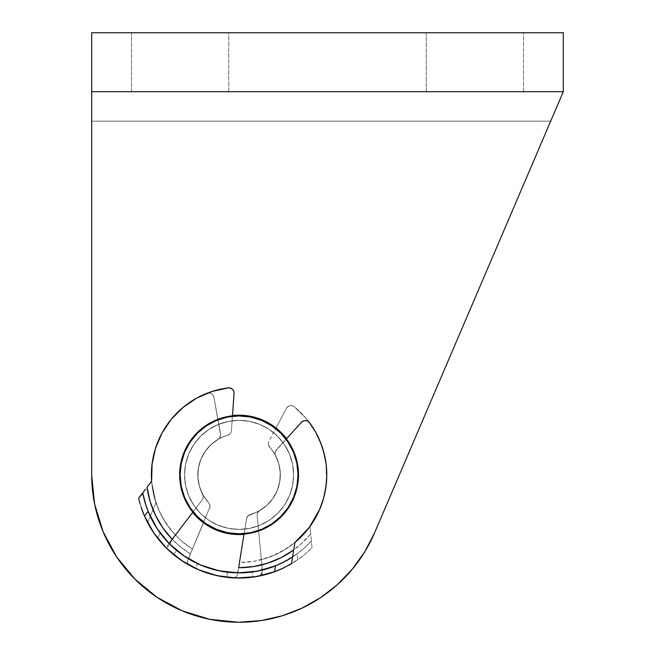 <?xml version="1.0" encoding="UTF-8"?>
<svg xmlns="http://www.w3.org/2000/svg" width="655" height="655" viewBox="0 0 655 655"><rect width="100%" height="100%" fill="white"/><g stroke="black" fill="none" stroke-linecap="round" stroke-linejoin="round"><path stroke-width="0.49" stroke-dasharray="3.27 2.46" d="M228.759 91.7L131.491 91.7L131.491 32.75L228.759 32.75L228.759 91.7L227.825 91.7L228.759 91.7L228.759 32.75L131.491 32.75L228.759 32.75L131.491 32.75L131.491 91.7L228.759 91.7M523.509 91.7L426.241 91.7L426.241 32.75L523.509 32.75L523.509 91.7L522.575 91.7L523.509 91.7L523.509 32.75L426.241 32.75L523.509 32.75L426.241 32.75L426.241 91.7L523.509 91.7M298.762 474.875A59.687 59.687 0 0 0 239.075 415.188A59.687 59.687 0 0 0 179.388 474.875A59.687 59.687 0 0 1 239.075 415.188A59.687 59.687 0 0 1 298.762 474.875A59.687 59.687 0 0 0 239.075 415.188A59.687 59.687 0 0 0 179.388 474.875A59.687 59.687 0 0 1 232.484 415.557L227.432 416.334L239.075 415.188L250.718 416.334L261.918 419.732L272.234 425.251L281.282 432.668L288.699 441.716L294.218 452.032L297.616 463.232L298.762 474.875L297.616 486.518L294.218 497.718L288.699 508.034L281.282 517.082L272.234 524.499L261.918 530.018L250.718 533.416L239.075 534.562L227.432 533.416L216.232 530.018L205.916 524.499L196.868 517.082L189.451 508.034L183.932 497.718L180.534 486.518L179.388 474.875L180.534 463.232L183.932 452.032L189.451 441.716L196.868 432.668L205.916 425.251L216.232 419.732L227.432 416.334L216.232 419.732L205.916 425.251L196.868 432.668L189.451 441.716L183.932 452.032L180.534 463.232L179.388 474.875L180.534 486.518L183.932 497.718L189.451 508.034L196.868 517.082L205.916 524.499L216.232 530.018L227.432 533.416L239.075 534.562L250.718 533.416L261.918 530.018L272.234 524.499L281.282 517.082L288.699 508.034L294.218 497.718L297.616 486.518L298.762 474.875L297.616 463.232L294.218 452.032L288.699 441.716L281.282 432.668L272.234 425.251L261.918 419.732L250.718 416.334L239.075 415.188L227.432 416.334L239.075 415.188L250.718 416.334L261.918 419.732L272.234 425.251L281.282 432.668L288.699 441.716L294.218 452.032L297.616 463.232L298.762 474.875L297.616 486.518L294.218 497.718L288.699 508.034L281.282 517.082L272.234 524.499L261.918 530.018L250.718 533.416L239.075 534.562L227.432 533.416L216.232 530.018L205.916 524.499L196.868 517.082L189.451 508.034L183.932 497.718L180.534 486.518L179.388 474.875L180.534 463.232L183.932 452.032L189.451 441.716L196.868 432.668L205.916 425.251L216.232 419.732L227.432 416.334L216.232 419.732L205.916 425.251L196.868 432.668L189.451 441.716L183.932 452.032L180.534 463.232L179.388 474.875L180.534 486.518L183.932 497.718L189.451 508.034L192.66 512.407A59.687 59.687 0 0 1 179.388 474.875A59.687 59.687 0 0 0 239.075 534.562A59.687 59.687 0 0 0 298.762 474.875L297.616 463.232L294.218 452.032L286.538 438.686A59.687 59.687 0 0 1 243.963 534.357L250.718 533.416L261.918 530.018L272.234 524.499L281.282 517.082L288.699 508.034L294.218 497.718L297.616 486.518L298.762 474.875A59.687 59.687 0 0 1 239.075 534.562A59.687 59.687 0 0 1 179.388 474.875A59.687 59.687 0 0 0 239.075 534.562A59.687 59.687 0 0 0 298.762 474.875M332.036 589.23L337.464 584.604L352.3 569.211L364.761 551.837L374.57 532.842A147.375 147.375 0 0 1 239.82 622.25L209.78 619.311L238.33 622.25L261.132 620.596L281.977 615.872L301.93 608.176L320.557 597.679L301.93 608.176L281.977 615.872L261.132 620.596L239.82 622.25A147.375 147.375 0 0 0 374.57 532.842L550.691 121.175L91.7 121.175L91.7 475.62L94.639 504.17L103.056 531.614L116.639 556.906L134.864 579.085L157.044 597.311L182.336 610.894L209.78 619.311L182.336 610.894L157.044 597.311L134.864 579.085L116.639 556.906L103.056 531.614L94.639 504.17L91.7 475.62L91.7 121.175L550.691 121.175L374.57 532.842L364.761 551.837L374.57 532.842L563.3 91.7L91.7 91.7L91.7 475.62A147.375 147.375 0 0 0 238.33 622.25A147.375 147.375 0 0 1 91.7 475.62A147.375 147.375 0 0 0 238.33 622.25L209.78 619.311L182.336 610.894L157.044 597.311L134.864 579.085L116.639 556.906L103.056 531.614L94.639 504.17M364.761 551.837L352.3 569.211L337.464 584.604L320.557 597.679L337.464 584.604L352.3 569.211L364.761 551.837M261.132 620.596L281.977 615.872L301.93 608.176L320.557 597.679M239.82 622.25A147.375 147.375 0 0 0 374.57 532.842L563.3 91.7L550.691 121.175L91.7 121.175L550.691 121.175L563.3 91.7L563.3 32.75L91.7 32.75L563.3 32.75L563.3 91.7L91.7 91.7L91.7 121.175L91.7 91.7L563.3 91.7L91.7 91.7L563.3 91.7L553.148 115.427L563.3 91.7L91.7 91.7L91.7 32.75L91.7 475.62M374.57 532.842L550.691 121.175L374.57 532.842M553.148 115.427L550.691 121.175M190.056 442.125L184.612 452.318L181.255 463.372L180.125 474.875L181.255 463.372L184.612 452.318L190.056 442.125L197.392 433.192L206.325 425.856L216.518 420.412L227.572 417.055L239.075 415.925L250.578 417.055L261.632 420.412L271.825 425.856L261.632 420.412L250.578 417.055L239.075 415.925L227.572 417.055L216.518 420.412L206.325 425.856L197.392 433.192L190.056 442.125L184.612 452.318L181.255 463.372L184.612 452.318L190.056 442.125L197.392 433.192L206.325 425.856L216.518 420.412L227.572 417.055L239.075 415.925L250.578 417.055L261.632 420.412L271.825 425.856L261.632 420.412L250.578 417.055L239.075 415.925L227.572 417.055L216.518 420.412L206.325 425.856L197.392 433.192L190.056 442.125L184.612 452.318L181.255 463.372L180.125 474.875A58.95 58.95 0 0 0 239.075 533.825A58.95 58.95 0 0 0 298.025 474.875A58.95 58.95 0 0 1 239.075 533.825A58.95 58.95 0 0 1 180.125 474.875A58.95 58.95 0 0 0 239.075 533.825A58.95 58.95 0 0 0 298.025 474.875A58.95 58.95 0 0 1 239.075 533.825A58.95 58.95 0 0 1 180.125 474.875A58.95 58.95 0 0 0 239.075 533.825A58.95 58.95 0 0 0 298.025 474.875L296.895 463.372L293.538 452.318L288.094 442.125L280.758 433.192L275.673 428.657L280.758 433.192L288.094 442.125L293.538 452.318L296.895 463.372L298.025 474.875A58.95 58.95 0 0 0 239.075 415.925A58.95 58.95 0 0 0 180.125 474.875L181.255 486.378L184.612 497.432L190.056 507.625L197.392 516.558L203.779 522.092L197.392 516.558L190.056 507.625L184.612 497.432L181.255 486.378L180.125 474.875A58.95 58.95 0 0 1 239.075 415.925A58.95 58.95 0 0 1 298.025 474.875L296.895 486.378L298.025 474.875L296.895 463.372L293.538 452.318L286.038 439.243L293.538 452.318L296.895 463.372L298.025 474.875A58.95 58.95 0 0 0 239.075 415.925A58.95 58.95 0 0 0 180.125 474.875L181.255 463.372L180.125 474.875L181.255 486.378L184.612 497.432L190.056 507.625L193.119 511.801L190.056 507.625L184.612 497.432L181.255 486.378L180.125 474.875A58.95 58.95 0 0 1 239.075 415.925A58.95 58.95 0 0 1 298.025 474.875L296.895 486.378L293.538 497.432L296.895 486.378L298.025 474.875L296.895 463.372L293.538 452.318L288.094 442.125M184.546 474.875A54.529 54.529 0 0 0 239.075 529.404A54.529 54.529 0 0 0 293.604 474.875A54.529 54.529 0 0 1 239.075 529.404A54.529 54.529 0 0 1 184.546 474.875A54.529 54.529 0 0 0 239.075 529.404A54.529 54.529 0 0 0 293.604 474.875A54.529 54.529 0 0 1 239.075 529.404A54.529 54.529 0 0 1 184.546 474.875L185.594 485.511L188.697 495.745L193.733 505.169L200.52 513.43L208.781 520.217L218.205 525.253L228.439 528.356L239.075 529.404L249.711 528.356L259.945 525.253L269.369 520.217L277.63 513.43L284.417 505.169L289.453 495.745L292.556 485.511L293.604 474.875L292.556 464.239L289.453 454.005L284.417 444.581L277.63 436.32L269.369 429.533L259.945 424.497L249.711 421.394L239.075 420.346L228.439 421.394L218.205 424.497L208.781 429.533L200.52 436.32L193.733 444.581L188.697 454.005L185.594 464.239L184.546 474.875A54.529 54.529 0 0 1 239.075 420.346A54.529 54.529 0 0 1 293.604 474.875A54.529 54.529 0 0 0 239.075 420.346A54.529 54.529 0 0 0 184.546 474.875L185.594 464.239L188.697 454.005L193.733 444.581L200.52 436.32L208.781 429.533L218.205 424.497L228.439 421.394L239.075 420.346L249.711 421.394L259.945 424.497L269.369 429.533L277.63 436.32L284.417 444.581L289.453 454.005L292.556 464.239L293.604 474.875L292.556 485.511L289.453 495.745L284.417 505.169L277.63 513.43L269.369 520.217L259.945 525.253L249.711 528.356L239.075 529.404L228.439 528.356L218.205 525.253L208.781 520.217L200.52 513.43L193.733 505.169L188.697 495.745L185.594 485.511L184.546 474.875L185.594 485.511L188.697 495.745L193.733 505.169L200.52 513.43L208.781 520.217L218.205 525.253L228.439 528.356L239.075 529.404L249.711 528.356L259.945 525.253L269.369 520.217L277.63 513.43L284.417 505.169L289.453 495.745L292.556 485.511L293.604 474.875L292.556 464.239L289.453 454.005L284.417 444.581L277.63 436.32L269.369 429.533L259.945 424.497L249.711 421.394L239.075 420.346L228.439 421.394L218.205 424.497L208.781 429.533L200.52 436.32L193.733 444.581L188.697 454.005L185.594 464.239L184.546 474.875A54.529 54.529 0 0 1 239.075 420.346A54.529 54.529 0 0 1 293.604 474.875A54.529 54.529 0 0 0 239.075 420.346A54.529 54.529 0 0 0 184.546 474.875L185.594 464.239L188.697 454.005L193.733 444.581L200.52 436.32L208.781 429.533L218.205 424.497L228.439 421.394L239.075 420.346L249.711 421.394L259.945 424.497L269.369 429.533L277.63 436.32L284.417 444.581L289.453 454.005L292.556 464.239L293.604 474.875L292.556 485.511L289.453 495.745L284.417 505.169L277.63 513.43L269.369 520.217L259.945 525.253L249.711 528.356L239.075 529.404L228.439 528.356L218.205 525.253L208.781 520.217L200.52 513.43L193.733 505.169L188.697 495.745L185.594 485.511L184.546 474.875M206.325 523.894L216.518 529.338L227.572 532.695L239.075 533.825L250.578 532.695L261.632 529.338L271.825 523.894L280.758 516.558L288.094 507.625L293.538 497.432L288.094 507.625L280.758 516.558L271.825 523.894L261.632 529.338L250.578 532.695L239.075 533.825L227.572 532.695L216.518 529.338L206.325 523.894L216.518 529.338L227.572 532.695L239.075 533.825L250.578 532.695L261.632 529.338L271.825 523.894L280.758 516.558L288.094 507.625L293.538 497.432L296.895 486.378L293.538 497.432L288.094 507.625L280.758 516.558L271.825 523.894L261.632 529.338L250.578 532.695L239.075 533.825L227.572 532.695L216.518 529.338L206.325 523.894L216.518 529.338L227.572 532.695L239.075 533.825L250.578 532.695L261.632 529.338L271.825 523.894M271.825 425.856L261.632 420.412L250.578 417.055L239.075 415.925L227.572 417.055L216.518 420.412L206.325 425.856M288.094 507.625L293.538 497.432L296.895 486.378L298.025 474.875A58.95 58.95 0 0 0 239.075 415.925A58.95 58.95 0 0 0 180.125 474.875L181.255 486.378L184.612 497.432L190.056 507.625M193.119 511.801L202.223 499.855A5.158 5.158 0 0 0 202.665 494.304A5.158 5.158 0 0 1 202.862 498.758L203.271 496.506L202.665 494.304A41.265 41.265 0 0 1 227.703 435.207A41.265 41.265 0 0 0 202.665 494.304L199.276 485.781L197.851 476.717L198.465 467.572L201.077 458.778L205.572 450.787L211.721 443.975L219.22 438.703L229.692 434.118L231.019 432.284A5.158 5.158 0 0 0 231.428 430.613A5.158 5.158 0 0 1 231.019 432.284A5.158 5.158 0 0 0 231.428 430.613L232.435 416.302M325.863 487.394A87.688 87.688 0 0 0 326.755 476.062L326.165 464.641L324.094 453.407L320.582 442.534L315.685 432.218L309.488 422.622L307.784 421.14L305.607 420.543L303.38 420.928L301.537 422.221L275.509 451.156L275.116 454.234L278.94 464.231L280.307 473.262L279.652 482.367L277.008 491.111A41.265 41.265 0 0 1 250.153 514.625A41.265 41.265 0 0 0 277.008 491.111L272.464 499.118L266.257 505.922L258.692 511.178L248.81 515.215L246.878 517.385L239.476 562.563L254.427 561.212L268.927 557.323L282.551 551.027L294.897 542.496L309.275 527.422A87.688 87.688 0 0 1 294.897 542.496L291.524 563.709A103.162 103.162 0 0 1 283.5 567.983M324.086 453.383A87.688 87.688 0 0 0 320.582 442.534M309.291 527.398A87.688 87.688 0 0 0 319.689 509.377L323.488 498.602L325.863 487.435L326.755 476.046M286.038 439.243L276.377 449.854L286.038 439.243L276.377 449.854L275.075 452.671L275.116 454.234L278.94 464.231L280.307 473.262L279.652 482.367L277.008 491.111L272.464 499.118L266.257 505.922L258.692 511.178L247.688 516.156L246.444 518.785L244.086 533.612M275.624 455.716A41.265 41.265 0 0 1 277.008 491.111A41.265 41.265 0 0 0 275.624 455.716A5.158 5.158 0 0 1 276.377 449.854A5.158 5.158 0 0 0 275.624 455.716M178.717 558.535L173.542 554.548A103.162 103.162 0 0 0 226.679 577.292L234.375 577.554L236.651 576.416L237.634 574.083L239.476 562.563A87.688 87.688 0 0 0 294.897 542.496L291.524 563.709A103.162 103.162 0 0 1 255.753 576.678M233.008 572.691L235.587 572.814M171.831 546.172L176.662 550.437L173.542 554.548L176.662 550.437M148.104 511.326A98.004 98.004 0 0 0 148.112 511.342A98.004 98.004 0 0 1 145.828 505.03M152.001 464.551L151.616 481.171A87.688 87.688 0 0 0 175.36 535.127L202.223 499.855A5.158 5.158 0 0 0 202.862 498.758L203.271 496.506L199.276 485.781L197.851 476.717L198.465 467.572L201.077 458.778L205.572 450.787L211.721 443.975L219.22 438.703L229.692 434.118L231.019 432.284A5.158 5.158 0 0 0 231.428 430.613L234.048 393.336L233.712 391.109L232.451 389.234L230.511 388.071L228.268 387.858L212.04 391.461L196.778 398.06A87.688 87.688 0 0 0 183.048 407.418L171.315 419.216L162.031 433.004L155.513 448.298L152.001 464.551A87.688 87.688 0 0 0 151.616 481.171L153.966 495.999L158.821 510.204L166.018 523.37L175.36 535.127L172.191 539.278M172.175 539.311L168.294 544.411L171.594 540.072L168.294 544.411L167.287 546.728L168.04 549.168L173.542 554.548L168.04 549.168L168.294 544.411L175.36 535.127M155.505 448.307A87.688 87.688 0 0 0 152.001 464.534M142.061 509.967A103.162 103.162 0 0 1 138.598 498.258L145.598 489.072M255.761 576.678A103.162 103.162 0 0 0 274.56 571.741M138.598 498.258A103.162 103.162 0 0 0 138.704 498.717M138.704 498.725A103.162 103.162 0 0 0 141.054 507.035M144.501 516.083A103.162 103.162 0 0 0 153.909 533.088A103.162 103.162 0 0 1 144.501 516.083M196.778 398.06L183.04 407.426M181.271 554.024L185.357 556.84M216.862 570.333L221.718 571.332M227.572 572.2L226.679 577.292L220.227 576.302M215.127 575.221L198.481 569.719L183.015 561.474M227.49 572.192L226.679 577.292L235.12 577.366L236.864 576.163L237.634 574.083M232.328 572.65L230.445 572.503M236.062 572.83L235.644 572.822M237.937 571.447L237.339 572.519M172.764 547.04L171.201 545.574M237.921 572.306L239.476 562.563M309.488 422.614A5.158 5.158 0 0 0 307.784 421.149M307.784 421.14A5.158 5.158 0 0 0 301.537 422.221M234.048 393.336A5.158 5.158 0 0 0 228.268 387.858M227.703 435.207A5.158 5.158 0 0 0 231.019 432.284A5.158 5.158 0 0 1 227.703 435.207M250.153 514.625A5.158 5.158 0 0 0 246.444 518.785A5.158 5.158 0 0 1 250.153 514.625M202.223 499.855A5.158 5.158 0 0 0 202.862 498.758A5.158 5.158 0 0 1 202.223 499.855M276.025 427.993L286.44 408.311L287.905 406.591L289.96 405.666L292.22 405.715L294.242 406.714L306.114 418.348L315.579 432.022L322.293 447.234L326.01 463.437L326.608 480.05L324.061 496.482L318.453 512.128L309.995 526.44L300.162 537.788L288.536 547.285L275.46 554.654L261.32 559.697L257.161 515.559A5.158 5.158 0 0 1 259.716 510.605A5.158 5.158 0 0 0 257.194 514.29L258.037 512.161L259.716 510.605A41.265 41.265 0 0 0 269.696 447.209A41.265 41.265 0 0 1 259.716 510.605L267.101 505.169L273.094 498.226L277.417 490.136L279.841 481.294L280.25 472.132L278.629 463.101L275.051 454.66L268.583 445.236L268.427 442.968A5.158 5.158 0 0 1 268.959 441.339A5.158 5.158 0 0 0 268.427 442.968A5.158 5.158 0 0 1 268.959 441.339L286.44 408.311L276.025 427.993L286.44 408.311L287.905 406.591L289.96 405.666L292.22 405.715L294.242 406.714A87.688 87.688 0 0 1 309.995 526.44A87.688 87.688 0 0 0 294.242 406.714L306.114 418.348L315.579 432.022L322.293 447.234L326.01 463.437L326.608 480.05L324.061 496.482L318.453 512.128L309.995 526.44L311.371 541.038A98.004 98.004 0 0 1 260.944 570.407L262.041 568.679L261.812 564.929L262.418 571.316L257.161 515.559L262.418 571.316L262.041 573.813L260.117 575.491L252.609 577.145A103.162 103.162 0 0 1 147.604 522.575L152.156 530.444L157.749 538.344A103.162 103.162 0 0 0 297.599 559.828L305.287 553.983L312.009 547.834L309.995 526.44L310.707 533.948L300.489 544.51L288.732 553.328L275.73 560.181L261.812 564.897L257.161 515.559A5.158 5.158 0 0 1 257.194 514.29L258.037 512.161L267.101 505.169L273.094 498.226L277.417 490.136L279.841 481.294L280.25 472.132L278.629 463.101L275.051 454.66L268.583 445.236L268.427 442.968A5.158 5.158 0 0 1 268.959 441.339L275.673 428.657M150.298 516.173L155.947 502.778A87.688 87.688 0 0 1 206.915 393.295A87.688 87.688 0 0 0 152.402 461.562L154.867 450.411L158.764 439.669L164.02 429.524L170.554 420.158L178.25 411.717L186.97 404.348L196.582 398.166L206.915 393.295L209.141 392.951L211.311 393.589L212.998 395.088L213.882 397.167L220.678 435.485L219.384 438.301L210.861 444.77L204.925 451.713L200.667 459.794L198.285 468.612A41.265 41.265 0 0 0 208.658 502.762A41.265 41.265 0 0 1 198.285 468.612L197.916 477.814L199.587 486.861L203.23 495.327L209.485 503.973L209.985 506.831L190.368 553.917L178.504 545.238L168.163 534.808L159.591 522.862L153.016 509.721L155.947 502.778L151.706 482.383L152.402 461.562L154.867 450.411L158.764 439.669L164.02 429.524L170.554 420.158L178.25 411.717L186.97 404.348L196.582 398.166L206.915 393.295L209.141 392.951L211.311 393.589L212.998 395.088L213.882 397.167L220.678 435.485L219.384 438.301L210.861 444.77L204.925 451.713L200.667 459.794L198.285 468.612L197.916 477.814L199.587 486.861L203.23 495.327L209.485 503.973L209.985 506.831L187.862 559.861L192.39 549.103L180.42 540.056L170.161 529.093L161.924 516.549L155.947 502.778L151.706 482.383L152.402 461.562A87.688 87.688 0 0 0 155.947 502.778L147.604 522.575L150.249 516.287L154.654 524.655L160.057 532.851A98.004 98.004 0 0 0 297.043 553.901L304.673 547.686L311.371 541.038L312.009 547.834A103.162 103.162 0 0 1 252.609 577.145L252.118 572.003A98.004 98.004 0 0 1 197.474 563.611L190.278 559.869M203.484 522.788L192.39 549.103L203.484 522.788M218.172 439.3A41.265 41.265 0 0 0 198.285 468.612A41.265 41.265 0 0 1 218.172 439.3A5.158 5.158 0 0 0 220.629 433.921L213.882 397.167L220.629 433.921A5.158 5.158 0 0 1 218.172 439.3M189.541 559.435A98.004 98.004 0 0 1 150.249 516.287A98.004 98.004 0 0 0 189.541 559.435L197.474 563.611L195.468 568.368L209.141 573.6L223.412 576.842L204.54 572.085L186.896 563.873L171.111 552.484L157.749 538.344L160.057 532.851L172.887 547.154L188.263 558.674L205.58 566.976L224.19 571.741L243.373 572.781L262.393 570.063L280.512 563.685L297.043 553.901L297.599 559.828L280.602 569.31L262.131 575.426L242.841 577.972L223.412 576.842L237.994 578.029L252.609 577.145L252.118 572.003L238.15 572.871L224.19 571.741L210.542 568.63L197.474 563.611L195.468 568.368L188.796 564.528L187.469 562.358L187.862 559.861L190.368 553.917L189.008 557.462L189.541 559.435L189.008 557.462L192.39 549.103A87.688 87.688 0 0 1 155.947 502.778L147.604 522.575A103.162 103.162 0 0 0 195.468 568.368L188.263 563.971L187.42 562.031L187.862 559.861M258.488 570.939L260.944 570.407A98.004 98.004 0 0 0 311.371 541.038L309.995 526.44A87.688 87.688 0 0 1 261.32 559.697L262.418 571.316L260.117 575.491L252.609 577.145A103.162 103.162 0 0 0 312.009 547.834L305.287 553.983L297.599 559.828L297.043 553.901L304.673 547.686L311.371 541.038M310.707 533.948A92.846 92.846 0 0 1 261.812 564.897L262.041 568.679L260.944 570.407M188.558 558.199L190.359 553.925A92.846 92.846 0 0 1 153.016 509.721M206.915 393.295A5.158 5.158 0 0 1 213.882 397.167A5.158 5.158 0 0 0 206.915 393.295M286.44 408.311A5.158 5.158 0 0 1 294.242 406.714A5.158 5.158 0 0 0 286.44 408.311M269.696 447.209A5.158 5.158 0 0 1 268.427 442.968A5.158 5.158 0 0 0 269.696 447.209M208.658 502.762A5.158 5.158 0 0 1 209.608 508.255A5.158 5.158 0 0 0 208.658 502.762M257.161 515.559A5.158 5.158 0 0 1 257.194 514.29A5.158 5.158 0 0 0 257.161 515.559M160.057 532.851L157.749 538.344L150.658 528.028L147.604 522.575L150.249 516.287L154.654 524.655L160.057 532.851M152.549 510.834L150.535 515.616L152.549 510.834M311.141 538.566L310.928 536.347L311.141 538.566"/><path stroke-width="0.98" d="M232.484 415.557A59.687 59.687 0 0 1 286.538 438.686L281.282 432.668L272.234 425.251L261.918 419.732L250.718 416.334L239.075 415.188L232.484 415.548M91.7 475.62L91.7 91.7L91.7 475.62A147.375 147.375 0 0 0 238.33 622.25L261.132 620.596L238.33 622.25L209.78 619.311L182.336 610.894L157.044 597.311L134.864 579.085L116.639 556.906L103.056 531.614L94.639 504.17L91.7 475.62L94.639 504.17M239.82 622.25A147.375 147.375 0 0 0 374.57 532.842L563.3 91.7L91.7 91.7L91.7 32.75L91.7 91.7L563.3 91.7L374.57 532.842L364.761 551.837L352.3 569.211L337.464 584.604L320.557 597.679L332.036 589.23M320.557 597.679L301.93 608.176L281.977 615.872L261.132 620.596M192.66 512.407L196.868 517.082L205.916 524.499L216.232 530.018L227.432 533.416L239.075 534.562L243.963 534.365A59.687 59.687 0 0 1 192.66 512.407M550.691 121.175L553.148 115.427M563.3 32.75L91.7 32.75L563.3 32.75L563.3 91.7L563.3 32.75M288.094 442.125L280.758 433.192L271.825 425.856L280.758 433.192L288.094 442.125L293.538 452.318L296.895 463.372L298.025 474.875A58.95 58.95 0 0 1 239.075 533.825A58.95 58.95 0 0 1 180.125 474.875A58.95 58.95 0 0 1 239.075 415.925A58.95 58.95 0 0 1 298.025 474.875L296.895 486.378L293.538 497.432L288.094 507.625L280.758 516.558L288.094 507.625M203.779 522.092L206.325 523.894L203.779 522.092L203.484 522.788L203.779 522.092M152.001 464.534A87.688 87.688 0 0 0 151.993 464.567L151.616 481.171L147.047 487.164L150.142 501.533L155.456 515.231L162.874 527.922L172.2 539.278L171.594 540.072L193.119 511.801L197.392 516.558L206.325 523.894L197.392 516.558L193.119 511.801L175.36 535.127M280.758 433.192L271.825 425.856L280.758 433.192M206.325 425.856L197.392 433.192L190.056 442.125L197.392 433.192L206.325 425.856L216.518 420.412L227.572 417.055L239.075 415.925L250.578 417.055L261.632 420.412L271.825 425.856M190.056 507.625L197.392 516.558L206.325 523.894L197.392 516.558L190.056 507.625L184.612 497.432L181.255 486.378L180.125 474.875L181.255 463.372L184.612 452.318L190.056 442.125M271.825 523.894L280.758 516.558L271.825 523.894L261.632 529.338L250.578 532.695L239.075 533.825L227.572 532.695L216.518 529.338L206.325 523.894M239.476 562.563L244.086 533.612L238.649 567.721L253.305 566.624L267.6 563.226L281.191 557.618L293.718 549.938L294.897 542.496L309.275 527.422L319.689 509.377L323.488 498.602L325.863 487.435L326.755 476.046L326.165 464.641L324.094 453.407L320.582 442.534A87.688 87.688 0 0 0 309.488 422.622A87.688 87.688 0 0 1 319.689 509.377A87.688 87.688 0 0 0 325.863 487.394M326.755 476.062A87.688 87.688 0 0 0 324.086 453.383M309.291 527.398A87.688 87.688 0 0 1 309.266 527.439L319.689 509.377A87.688 87.688 0 0 1 294.897 542.496L293.718 549.938A92.846 92.846 0 0 1 238.649 567.721L244.086 533.612M320.582 442.534L315.685 432.218L309.488 422.622L307.784 421.14L305.607 420.543L303.38 420.928L301.537 422.221L286.038 439.243M283.5 567.983A103.162 103.162 0 0 1 274.56 571.741L283.492 567.983L291.524 563.709L283.492 567.983L274.576 571.741L275.509 565.855A98.004 98.004 0 0 0 292.597 556.979L284.434 561.753L275.509 565.855A98.004 98.004 0 0 1 148.104 511.326L144.902 502.025L142.823 493.321A98.004 98.004 0 0 0 148.104 511.326L144.493 516.066L141.054 507.044A103.162 103.162 0 0 0 144.501 516.083A103.162 103.162 0 0 1 142.061 509.967L144.493 516.066L153.909 533.096A103.162 103.162 0 0 0 173.542 554.548A103.162 103.162 0 0 1 153.909 533.088L166.362 548.055L181.394 560.41L198.481 569.719L217.018 575.655L236.332 578.005L255.753 576.678L274.576 571.741A103.162 103.162 0 0 0 274.576 571.741A103.162 103.162 0 0 1 144.493 516.066L148.104 511.326L145.828 505.03A98.004 98.004 0 0 1 142.733 492.838A98.004 98.004 0 0 0 142.823 493.321L138.598 498.258L145.598 489.072L138.598 498.258M232.328 572.65L236.439 572.847A98.004 98.004 0 0 0 237.904 572.871A98.004 98.004 0 0 1 236.439 572.847L236.062 572.83M237.953 572.871A98.004 98.004 0 0 0 257.047 571.217L237.929 572.871L218.827 570.767L200.512 564.97L183.678 555.718A98.004 98.004 0 0 0 218.811 570.759M257.079 571.209A98.004 98.004 0 0 0 275.493 565.863A98.004 98.004 0 0 1 257.079 571.209M218.852 570.767A98.004 98.004 0 0 0 227.49 572.192L233.008 572.691M181.271 554.024L176.662 550.437A98.004 98.004 0 0 0 183.662 555.71M148.112 511.342A98.004 98.004 0 0 0 156.946 528.356A98.004 98.004 0 0 1 148.112 511.342M183.678 555.718L168.974 543.363L156.963 528.372A98.004 98.004 0 0 0 168.671 543.052M232.435 416.302L234.048 393.336L232.435 416.302L234.048 393.336L233.712 391.109L232.451 389.234L230.511 388.071L228.268 387.858A87.688 87.688 0 0 0 196.778 398.06L183.04 407.426A87.688 87.688 0 0 0 155.505 448.307L152.001 464.551M193.119 511.801L172.191 539.286A92.846 92.846 0 0 1 147.047 487.164L151.616 481.171A87.688 87.688 0 0 1 228.268 387.858L212.04 391.461L196.778 398.06M255.753 576.678A103.162 103.162 0 0 1 226.679 577.292A103.162 103.162 0 0 0 255.761 576.678M138.704 498.717A103.162 103.162 0 0 0 138.704 498.725L139.024 500.011L138.704 498.725M140.211 504.334A103.162 103.162 0 0 0 140.211 504.342L139.024 500.011L140.211 504.342M292.695 556.349L293.211 553.123M274.576 571.741L275.509 565.855L284.434 561.753L292.597 556.979L291.524 563.709L292.597 556.979A98.004 98.004 0 0 1 275.509 565.855L257.063 571.217A98.004 98.004 0 0 1 237.945 572.871M183.04 407.426L171.315 419.216L162.031 433.004L155.513 448.298M168.957 543.347A98.004 98.004 0 0 1 156.971 528.38L148.104 511.326M185.357 556.84L200.512 564.97L216.862 570.333M221.718 571.332L227.49 572.192M220.227 576.302L215.127 575.221M183.015 561.474L178.717 558.535M230.445 572.503L227.572 572.2M171.282 545.648L169.637 543.535L172.175 539.311M176.662 550.437L172.764 547.04M301.537 422.221A5.158 5.158 0 0 1 309.488 422.622A5.158 5.158 0 0 0 309.488 422.614M234.048 393.336L234.048 393.336A5.158 5.158 0 0 0 228.268 387.858L228.268 387.858M237.339 572.519L237.937 571.447M172.2 539.278L170.005 542.365L170.022 544.42A98.004 98.004 0 0 1 168.99 543.38M141.054 507.044L142.061 509.967M145.828 505.03L142.733 492.838M275.673 428.657L276.025 427.993M293.522 551.133L292.711 556.259L293.522 551.133M144.239 490.857L145.59 489.08L144.239 490.857"/></g></svg>
